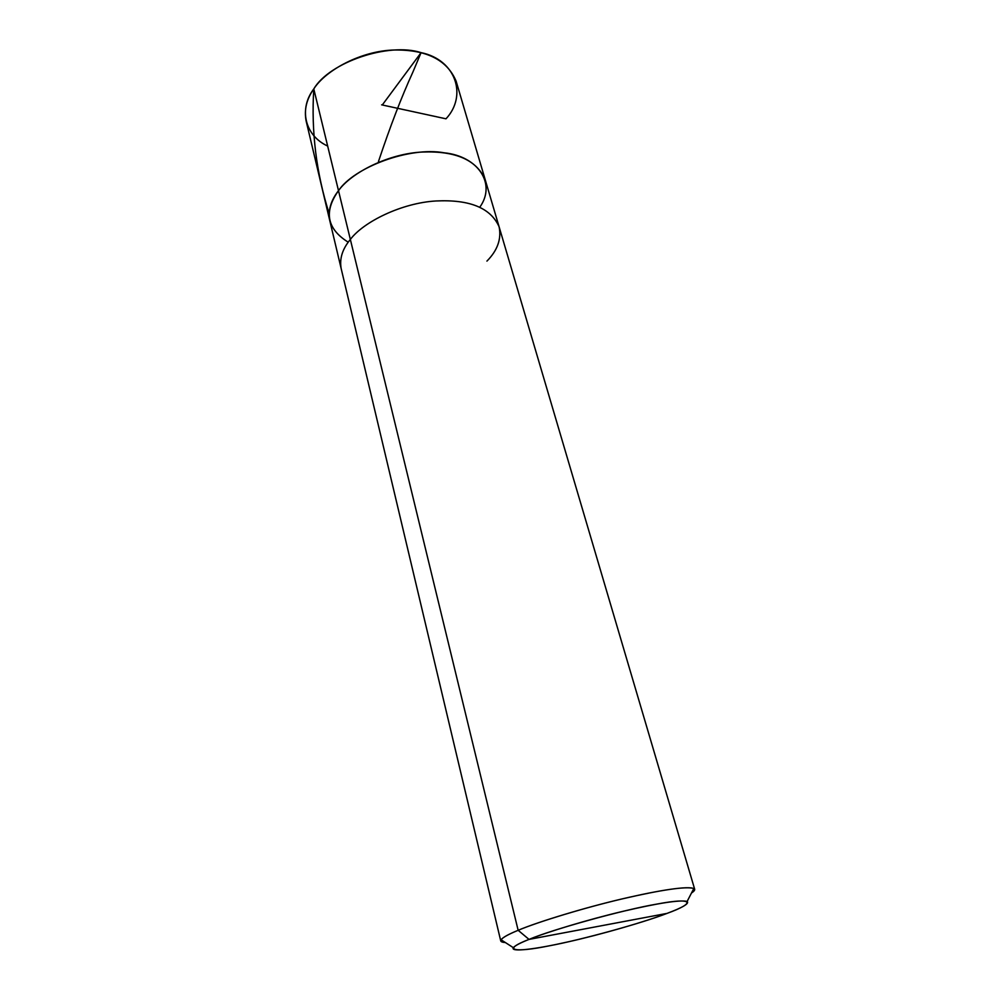 <?xml version="1.0" encoding="UTF-8"?>
<svg xmlns="http://www.w3.org/2000/svg" width="1000" height="1000" viewBox="0 0 1000 1000"><rect width="100%" height="100%" fill="white"/><g stroke="black" fill="none" stroke-linecap="round" stroke-linejoin="round"><path stroke-width="1.5" d="M348.225 242.2C326.863 228.85 323.625 211.675 338.5 190.675L313.788 88.925C325.838 69.887 361.8 50.688 394.363 50C426.562 49.575 447.15 59.962 456.112 81.15L485.175 179.625C476.6 159.987 455.7 150.8 422.512 152.025C388.95 153.525 351.375 172.5 338.5 190.675C354.087 167.225 409.75 146.438 444.025 152.787C477.938 156.088 496.65 183.762 479.8 207.188C496.65 183.762 477.938 156.088 444.025 152.787C409.75 146.438 354.087 167.225 338.5 190.675C330.775 200.475 327.887 210.575 329.862 220.95C327.887 210.575 330.775 200.475 338.5 190.675C351.375 172.5 388.95 153.525 422.512 152.025C455.7 150.8 476.6 159.987 485.175 179.625L499.087 226.75C490.7 207.925 469.675 199.338 436.012 200.975C401.975 202.887 363.612 221.725 350.35 239.438L338.5 190.675C323.625 211.675 326.863 228.85 348.225 242.2M381.625 104.838L445.988 118.812C467.475 95.913 456.138 59.837 421.075 52.638C388.688 42.075 329.25 62.337 313.788 88.925C298.762 108.462 304.45 135.438 327.663 146.05M500.737 940.9L505.363 942.537C501.463 942.288 500.025 941.363 501.05 939.75C502.9 937.362 508.6 934.212 518.15 930.3L529.025 939.4C520.363 942.85 515.125 945.6 513.312 947.663C510.125 952.55 536.525 949 567.188 942.062C600.65 934.663 646.125 921.462 667.05 913.388L529.025 939.4C552.487 929.412 623.775 909.688 656.825 904.1C693.713 897.062 696.4 902.788 667.05 913.388C682.788 907.513 689.475 903.525 687.138 901.413C679.712 899.762 658.487 903.037 623.462 911.213C587.775 919.613 546.225 932.312 529.025 939.4L667.05 913.388C641.787 923.25 581.25 939.9 549.212 945.825C514.113 953 500.712 950.325 529.025 939.4L518.15 930.3C506.6 935.037 500.8 938.575 500.737 940.9L306.15 121.062C303.988 109.9 306.525 99.188 313.788 88.925L350.35 239.438C363.612 221.725 401.975 202.887 436.012 200.975C469.675 199.338 490.7 207.925 499.087 226.75L694.688 889.287C692.275 885.487 666.062 888.888 628.212 897.5C587.737 906.663 537.8 921.9 518.15 930.3L350.35 239.438C342.388 249 339.338 258.775 341.2 268.75C339.338 258.775 342.388 249 350.35 239.438L518.15 930.3C537.05 922.262 583.387 907.938 623.2 898.662C662.262 889.65 685.812 886.25 693.85 888.45C695.512 889.375 694.725 890.888 691.488 893.012L694.688 889.287M486.925 261.112C497.55 250.362 501.6 238.9 499.087 226.75M382.65 104.488L421.05 52.7L412.863 72.15C401.613 96.713 390.15 126.5 378.475 161.513M313.788 88.925C311.137 131.337 316.262 172.862 329.15 213.512M693.85 888.45L687.138 901.413M501.05 939.75L513.312 947.663"/></g></svg>
